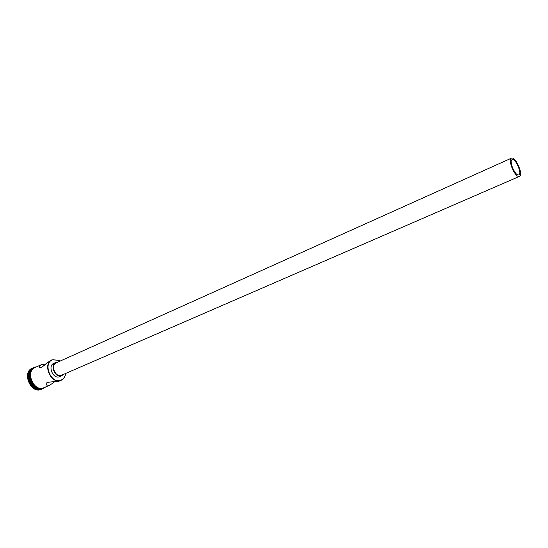 <?xml version="1.0" encoding="UTF-8"?>
<svg xmlns="http://www.w3.org/2000/svg" width="548" height="548" viewBox="0 0 548 548"><rect width="100%" height="100%" fill="white"/><g stroke="black" fill="none" stroke-linecap="round" stroke-linejoin="round"><path stroke-width="0.82" d="M60.136 361.091L59.122 360.461L52.909 359.7C42.354 362.646 50.772 384.443 60.835 380.189C63.157 379.271 64.678 377.428 65.397 374.654L65.609 373.483M65.664 373.455L65.431 374.805C64.746 377.483 63.308 379.319 61.129 380.319L60.78 380.456C50.923 384.682 42.066 363.673 52.06 359.803L59.033 360.331L60.191 361.064M512.305 159.619L512.113 159.68C508.626 160.763 515.305 176.264 518.675 174.908L518.819 174.86C522.292 173.771 515.736 158.434 512.305 159.619M519.319 176.442L519.483 176.381C523.648 175.079 515.791 156.694 511.674 158.091L511.435 158.167C507.249 159.461 515.278 178.086 519.319 176.442M511.435 158.167L56.163 362.872C50.163 365.18 55.451 377.805 61.376 375.312L519.483 176.381M58.122 361.995L55.93 362.365C49.423 364.865 55.156 378.545 61.582 375.832L63.582 374.359M55.93 362.365L53.862 363.297C47.361 365.797 53.081 379.449 59.499 376.736L61.835 375.729M45.847 363.961L41.648 364.578L39.511 366.276C39.196 370.626 45.717 363.68 50.457 360.529L52.06 359.803M61.129 380.319L59.191 381.141C53.725 382.175 43.237 381.346 46.779 385.114L49.984 385.1L54.505 381.826M41.771 388.621L41.717 388.635C32.037 392.813 23.249 372.798 32.887 368.53M43.511 388.224L41.586 389.292C31.215 393.745 22.105 372.133 32.613 368.044L34.353 367.503M49.984 385.1L43.587 387.84C33.709 392.073 25.016 371.441 35.024 367.544L41.045 364.81M46.779 385.1L46.251 383.744M41.943 389.149L41.121 389.491C30.75 393.944 21.639 372.345 32.154 368.249L32.613 368.044M41.292 388.648C32.325 390.923 24.824 373.962 32.544 368.859M40.853 388.655C32.325 389.998 25.509 374.579 32.25 369.181M35.812 367.187L35.634 367.249C24.804 370.304 33.257 392.265 43.6 387.888L44.724 387.361M43.271 388.032C33.236 392.32 24.571 371.27 34.839 367.578M39.936 367.393L39.511 366.276M36.805 366.735L35.387 367.057C22.495 374.873 35.216 391.758 43.525 388.224L45.731 386.929"/></g></svg>
